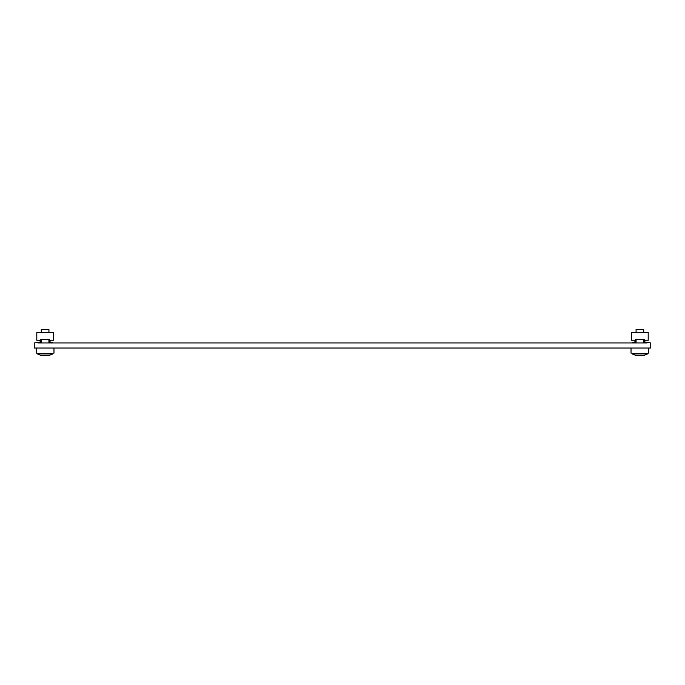 <?xml version="1.0" encoding="UTF-8"?>
<svg xmlns="http://www.w3.org/2000/svg" width="685" height="685" viewBox="0 0 685 685"><rect width="100%" height="100%" fill="white"/><g stroke="black" fill="none" stroke-linecap="round" stroke-linejoin="round"><path stroke-width="1.03" d="M34.25 342.937L34.25 348.04L650.75 348.04L650.75 342.937L644.876 342.294L644.876 340.257L648.198 340.257L648.198 332.336L631.604 332.336L631.604 340.257L634.926 340.257L634.926 342.294L632.692 342.294L632.692 342.937L52.308 342.937L52.308 342.294L50.073 342.294L50.073 340.257L53.396 340.257L53.396 332.336L36.802 332.336L36.802 340.257L40.124 340.257L40.124 342.294L34.25 342.937M644.242 342.937L635.56 342.937L635.56 339.486L644.242 339.486L644.242 342.937L647.111 342.937M48.926 339.486L48.926 342.937L48.926 339.486L49.44 339.486L49.44 342.937L40.758 342.937L40.758 339.486L41.271 339.486L41.271 342.937L41.271 339.486M53.969 348.04L53.969 353.143L36.228 353.143L36.228 348.04L53.969 348.04L53.969 353.143M41.271 329.416L41.271 332.336L41.271 329.416L48.926 329.416L48.926 332.336L48.926 329.416M52.754 353.871L52.754 353.143L52.754 353.871A12.767 12.767 0 0 1 49.055 355.301L49.055 355.301A12.767 12.767 0 0 0 52.754 353.871L37.444 353.871A12.767 12.767 0 0 0 41.143 355.301L49.055 355.275M37.889 342.937L40.758 342.937M40.758 339.486L49.44 339.486M49.44 342.937L52.308 342.937M50.073 342.294L50.073 340.257M40.124 340.257L40.124 342.294M632.692 342.937L635.56 342.937M635.56 339.486L636.074 339.486L636.074 342.937L636.074 339.486M643.729 339.486L643.729 342.937L643.729 339.486L644.242 339.486M644.876 342.294L644.876 340.257M634.926 340.257L634.926 342.294M648.772 348.04L631.031 348.04L631.031 353.143L648.772 353.143L648.772 348.04L648.772 353.143M631.031 348.04L631.031 353.143M37.444 353.143L37.444 353.871M44.208 355.275L45.989 355.275L44.208 355.275M47.539 355.515L46.263 355.583M42.65 355.515L41.143 355.301M643.729 329.416L643.729 332.336L643.729 329.416L636.074 329.416L636.074 332.336L636.074 329.416M632.246 353.143L632.246 353.871A12.767 12.767 0 0 0 635.945 355.301L643.857 355.301A12.767 12.767 0 0 0 647.556 353.871L632.246 353.871A12.767 12.767 0 0 0 635.945 355.301L637.452 355.515M647.556 353.143L647.556 353.871L647.556 353.143M642.342 355.515L641.066 355.583"/></g></svg>
